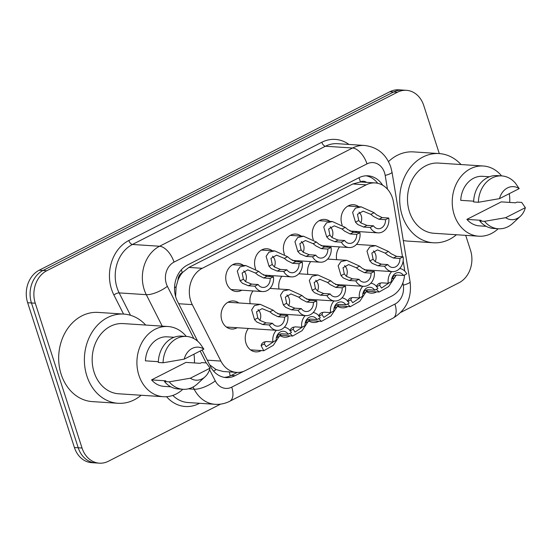 <?xml version="1.0" encoding="UTF-8"?>
<svg xmlns="http://www.w3.org/2000/svg" width="553" height="553" viewBox="0 0 553 553"><rect width="100%" height="100%" fill="white"/><g stroke="black" fill="none" stroke-linecap="round" stroke-linejoin="round"><path stroke-width="0.83" d="M376.655 291.86A14.067 11.495 -86.3 0 1 371.146 293.159A14.067 11.495 -86.3 0 1 366.404 291.542M347.823 306.542A14.067 11.495 -86.3 0 1 342.314 307.841A14.067 11.495 -86.3 0 1 337.572 306.217M318.991 321.217A14.067 11.495 -86.3 0 1 313.482 322.517A14.067 11.495 -86.3 0 1 308.733 320.892M290.159 335.892A14.067 11.495 -86.3 0 1 284.65 337.192A14.067 11.495 -86.3 0 1 279.901 335.567M261.32 350.574A14.067 11.495 -86.3 0 1 255.818 351.867A14.067 11.495 -86.3 0 1 246.016 343.289A14.067 11.495 -86.3 0 1 248.359 328.461M237.161 327.729A14.067 11.495 -86.3 0 1 231.652 329.028A14.067 11.495 -86.3 0 1 221.85 320.443A14.067 11.495 -86.3 0 1 233.49 300.95A14.067 11.495 -86.3 0 1 238.778 302.954M357.155 231.5A14.067 11.495 -86.3 0 1 355.061 232.398M342.148 225.064A14.067 11.495 -86.3 0 1 341.851 224.214A14.067 11.495 -86.3 0 1 353.491 204.721A14.067 11.495 -86.3 0 1 358.779 206.725M328.323 246.175A14.067 11.495 -86.3 0 1 326.229 247.073M313.316 239.739A14.067 11.495 -86.3 0 1 313.019 238.896A14.067 11.495 -86.3 0 1 324.652 219.396A14.067 11.495 -86.3 0 1 329.947 221.4M299.491 260.85A14.067 11.495 -86.3 0 1 297.396 261.756M284.484 254.415A14.067 11.495 -86.3 0 1 284.18 253.571A14.067 11.495 -86.3 0 1 295.82 234.071A14.067 11.495 -86.3 0 1 301.115 236.076M270.659 275.532A14.067 11.495 -86.3 0 1 268.564 276.431M255.652 269.097A14.067 11.495 -86.3 0 1 255.348 268.246A14.067 11.495 -86.3 0 1 266.988 248.753A14.067 11.495 -86.3 0 1 272.276 250.758M241.827 290.207A14.067 11.495 -86.3 0 1 236.318 291.507A14.067 11.495 -86.3 0 1 226.516 282.922A14.067 11.495 -86.3 0 1 238.156 263.428A14.067 11.495 -86.3 0 1 243.444 265.433M402.487 256.765L393.487 202.198A24.83 20.288 93.7 0 0 392.492 198.078A24.83 20.288 93.7 0 0 375.197 182.932A24.83 20.288 93.7 0 0 366.19 184.847L202.246 268.302A24.83 20.288 93.7 0 0 192.278 304.62L220.868 361.068A24.83 20.288 93.7 0 0 236.601 372.383A24.83 20.288 93.7 0 0 245.601 370.475L391.759 296.076A24.83 20.288 93.7 0 0 404.589 274.945M177.976 280.184A24.83 20.288 -86.3 0 1 182.614 272.408L182.283 272.581A8.274 6.76 93.7 0 0 177.976 280.184L176.11 286.751L175.619 296.546M366.528 182.366A8.274 6.76 93.7 0 0 360.48 181.875L360.148 182.041A24.83 20.288 -86.3 0 1 361.869 182.061L375.197 182.932M209.628 364.814L216.105 369.563L223.232 371.512L236.601 372.383M360.148 182.041L352.828 183.969L188.884 267.424L182.614 272.408M404.644 270.991A24.83 20.288 93.7 0 0 404.284 267.7L403.158 260.843M250.163 303.701A14.067 11.495 -86.3 0 1 253.025 290.94M278.995 289.019A14.067 11.495 -86.3 0 1 281.864 276.265M307.827 274.343A14.067 11.495 -86.3 0 1 310.696 261.583M336.659 259.668A14.067 11.495 -86.3 0 1 339.528 246.908M220.585 404.132L108.347 461.264A24.83 20.288 -86.3 0 1 99.34 463.172A24.83 20.288 -86.3 0 1 82.038 448.034L35.268 303.217L31.459 302.968A24.83 20.288 -86.3 0 1 42.996 270.472L393.632 91.985A24.83 20.288 -86.3 0 1 402.639 90.077A24.83 20.288 -86.3 0 0 393.632 91.985L42.996 270.472A24.83 20.288 -86.3 0 0 31.459 302.968L78.229 447.778L31.459 302.968L27.65 302.719A24.83 20.288 -86.3 0 1 39.187 270.223L389.824 91.736A24.83 20.288 -86.3 0 1 398.831 89.828L406.448 90.326A24.83 20.288 -86.3 0 1 423.743 105.471L439.289 153.589M99.34 463.172L95.531 462.923A24.83 20.288 -86.3 0 1 78.229 447.778A24.83 20.288 -86.3 0 0 95.531 462.923L91.722 462.674A24.83 20.288 -86.3 0 1 74.42 447.529L27.65 302.719M382.648 185.227A24.83 20.288 93.7 0 0 367.987 175.813A24.83 20.288 93.7 0 0 358.98 177.72L187.453 265.032A24.83 20.288 93.7 0 0 177.492 301.357L197.698 341.249M366.079 175.792A24.83 20.288 -86.3 0 1 377.678 183.285M465.695 235.35L470.52 250.281A24.83 20.288 -86.3 0 1 458.983 282.777L400.821 312.383M35.268 303.217A24.83 20.288 -86.3 0 1 46.798 270.721L397.441 92.233A24.83 20.288 -86.3 0 1 406.448 90.326M202.135 350.014L210.368 366.266A24.83 20.288 93.7 0 0 226.094 377.588A24.83 20.288 93.7 0 0 235.101 375.681L243.596 371.353M237.216 372.418L231.292 375.425A24.83 20.288 -86.3 0 1 224.2 377.353M270.175 278.401L263.643 277.979L258.182 275.214L255.5 273.058L247.779 269.864L242.145 273.009L243.41 279.21L245.567 281.636L251.615 284.104L258.14 284.525A8.274 6.76 93.7 0 0 262.882 287.436A8.274 6.76 93.7 0 0 270.175 278.401L273.424 276.749L266.899 276.32L261.334 273.611L258.742 271.405L245.905 265.592L232.647 264.728M245.484 281.567A8.274 6.76 93.7 0 0 245.926 274.412A8.274 6.76 93.7 0 0 243.659 270.859M273.424 276.749A12.415 10.148 93.7 0 1 262.613 291.569A12.415 10.148 93.7 0 1 254.892 286.184L248.359 285.756L242.414 283.24L240.168 280.862L237.278 271.067L240.071 266.85L245.905 265.592M254.892 286.184L258.14 284.525M278.021 316.745L272.553 313.98L269.871 311.823L262.15 308.629L256.523 311.774L257.788 317.975L259.945 320.401L265.986 322.869L272.518 323.298A8.274 6.76 93.7 0 0 277.253 326.201A8.274 6.76 93.7 0 0 284.546 317.166L278.021 316.745L281.27 315.086L287.802 315.514L284.546 317.166M259.855 320.332A8.274 6.76 93.7 0 0 260.297 313.178A8.274 6.76 93.7 0 0 258.03 309.625M272.518 323.298L269.263 324.95L262.737 324.521L256.792 322.005L254.539 319.627L251.65 309.832L254.449 305.615L260.276 304.357L273.113 310.171L275.705 312.376L281.27 315.086M269.263 324.95A12.415 10.148 93.7 0 0 276.984 330.335A12.415 10.148 93.7 0 0 287.802 315.514M276.306 337.959L277.682 335.581L279.23 334.185L281.664 333.77L288.196 334.192A8.274 6.76 93.7 0 0 283.454 331.282A8.274 6.76 93.7 0 0 276.161 340.316L272.912 341.975L266.38 341.547L263.691 342.1L261.915 343.607L261.071 345.584L263.781 350.733L250.523 349.862M265.067 341.996L264.313 343.931L266.193 346.745L274.081 341.381M288.196 334.192L291.445 332.54A12.415 10.148 93.7 0 0 284.339 327.217M276.355 330.293A12.415 10.148 93.7 0 0 272.912 341.975M280.834 333.971L273.3 345.321L263.781 350.733M299.007 263.726L292.475 263.297L287.014 260.539L284.332 258.382L276.611 255.182L270.984 258.327L272.242 264.534L274.399 266.954L280.447 269.422L286.972 269.85A8.274 6.76 93.7 0 0 291.714 272.76A8.274 6.76 93.7 0 0 299.007 263.726L302.263 262.074L295.731 261.645L290.166 258.928L287.574 256.73L274.737 250.917L261.479 250.046M274.316 266.885A8.274 6.76 93.7 0 0 274.758 259.737A8.274 6.76 93.7 0 0 272.491 256.184M302.263 262.074A12.415 10.148 93.7 0 1 291.445 276.887A12.415 10.148 93.7 0 1 283.724 271.509L277.191 271.081L271.246 268.564L269 266.187L266.111 256.385L268.91 252.175L274.737 250.917M283.724 271.509L286.972 269.85M327.839 249.05L321.314 248.622L315.846 245.857L313.164 243.7L305.443 240.507L299.816 243.652L301.081 249.852L303.238 252.279L309.279 254.746L315.811 255.175A8.274 6.76 93.7 0 0 320.546 258.085A8.274 6.76 93.7 0 0 327.839 249.05L331.095 247.391L324.563 246.963L318.998 244.253L316.406 242.055L303.569 236.242L290.318 235.371M303.148 252.209A8.274 6.76 93.7 0 0 303.59 245.055A8.274 6.76 93.7 0 0 301.323 241.502M331.095 247.391A12.415 10.148 93.7 0 1 320.277 262.212A12.415 10.148 93.7 0 1 312.556 256.827L306.03 256.405L300.079 253.882L297.832 251.504L294.943 241.709L297.742 237.5L303.569 236.242M312.556 256.827L315.811 255.175M356.671 234.375L350.146 233.947L344.678 231.182L341.996 229.025L334.275 225.831L328.648 228.977L329.913 235.177L332.07 237.603L338.111 240.071L344.643 240.5A8.274 6.76 93.7 0 0 349.378 243.403A8.274 6.76 93.7 0 0 356.671 234.375L359.927 232.716L353.395 232.288L347.837 229.578L345.238 227.373L332.408 221.559L319.15 220.695M331.98 237.534A8.274 6.76 93.7 0 0 332.422 230.38A8.274 6.76 93.7 0 0 330.162 226.827M359.927 232.716A12.415 10.148 93.7 0 1 349.109 247.537A12.415 10.148 93.7 0 1 341.388 242.152L334.862 241.723L328.917 239.207L326.671 236.829L323.775 227.034L326.574 222.818L332.408 221.559M341.388 242.152L344.643 240.5M385.51 219.693L378.978 219.264L373.517 216.506L370.828 214.35L363.107 211.156L357.48 214.301L358.745 220.502L360.902 222.928L366.943 225.396L373.475 225.818A8.274 6.76 93.7 0 0 378.211 228.728A8.274 6.76 93.7 0 0 385.51 219.693L388.759 218.041L382.234 217.612L376.669 214.903L374.077 212.698L361.24 206.884L347.982 206.02M360.812 222.852A8.274 6.76 93.7 0 0 361.254 215.705A8.274 6.76 93.7 0 0 358.994 212.152M388.759 218.041A12.415 10.148 93.7 0 1 377.941 232.861A12.415 10.148 93.7 0 1 370.22 227.477L363.694 227.048L357.75 224.532L355.503 222.154L352.607 212.359L355.406 208.142L361.24 206.884M370.22 227.477L373.475 225.818M306.853 302.062L301.385 299.304L298.703 297.148L290.982 293.954L285.355 297.099L286.62 303.3L288.777 305.726L294.818 308.187L301.35 308.615A8.274 6.76 93.7 0 0 306.086 311.526A8.274 6.76 93.7 0 0 313.378 302.491L306.853 302.062L310.102 300.41L316.634 300.839L313.378 302.491M288.687 305.65A8.274 6.76 93.7 0 0 289.129 298.502A8.274 6.76 93.7 0 0 286.869 294.949M301.35 308.615L298.095 310.274L291.569 309.846L285.625 307.33L283.378 304.952L280.482 295.157L283.281 290.94L289.115 289.682L301.945 295.496L304.544 297.701L310.102 300.41M298.095 310.274A12.415 10.148 93.7 0 0 305.816 315.652A12.415 10.148 93.7 0 0 316.634 300.839M335.685 287.387L330.224 284.629L327.535 282.472L319.814 279.272L314.187 282.417L315.452 288.625L317.609 291.044L323.65 293.512L330.182 293.94A8.274 6.76 93.7 0 0 334.918 296.85A8.274 6.76 93.7 0 0 342.217 287.816L335.685 287.387L338.941 285.735L345.466 286.157L342.217 287.816M317.519 290.975A8.274 6.76 93.7 0 0 317.961 283.827A8.274 6.76 93.7 0 0 315.701 280.274M330.182 293.94L326.927 295.592L320.401 295.171L314.457 292.655L312.21 290.27L309.314 280.475L312.113 276.265L317.947 275.007L330.784 280.82L333.376 283.018L338.941 285.735M326.927 295.592A12.415 10.148 93.7 0 0 334.648 300.977A12.415 10.148 93.7 0 0 345.466 286.157M364.517 272.712L359.056 269.947L356.374 267.79L348.653 264.597L343.019 267.742L344.284 273.942L346.441 276.369L352.489 278.836L359.015 279.265A8.274 6.76 93.7 0 0 363.75 282.175A8.274 6.76 93.7 0 0 371.049 273.141L364.517 272.712L367.773 271.053L374.298 271.482L371.049 273.141M346.358 276.3A8.274 6.76 93.7 0 0 346.8 269.145A8.274 6.76 93.7 0 0 344.533 265.592M359.015 279.265L355.766 280.917L349.233 280.489L343.289 277.972L341.042 275.594L338.153 265.799L340.945 261.59L346.779 260.325L359.616 266.138L362.208 268.343L367.773 271.053M355.766 280.917A12.415 10.148 93.7 0 0 363.48 286.302A12.415 10.148 93.7 0 0 374.298 271.482M456.446 234.742A44.689 36.519 -86.3 0 1 433.345 242.774A44.689 36.519 -86.3 0 1 402.204 215.511A44.689 36.519 -86.3 0 1 439.179 153.582A44.689 36.519 -86.3 0 1 461.036 164.545M388.503 161.6A44.689 36.519 -86.3 0 1 413.471 151.895L439.179 153.582M498.156 228.762A35.171 28.742 -86.3 0 1 478.711 236.2A35.171 28.742 -86.3 0 1 454.207 214.744A35.171 28.742 -86.3 0 1 483.301 166.004A35.171 28.742 -86.3 0 1 501.612 175.909M478.711 236.2L433.967 233.276A35.171 28.742 -86.3 0 1 409.455 211.82A35.171 28.742 -86.3 0 1 438.557 163.08L483.301 166.004M520.442 216.223L512.873 223.26A26.482 21.643 -86.3 0 1 498.322 228.776A26.482 21.643 -86.3 0 1 484.552 221.331L479.79 221.02L481.165 220.315L466.884 219.382L501.281 201.873L515.569 202.806L516.944 202.108L521.707 202.419L525.35 207.672A16.555 13.528 -86.3 0 1 520.442 216.223A16.555 13.528 -86.3 0 1 505.656 217.695L525.35 207.672M486.156 226.322L479.389 225.88A24.83 20.288 -86.3 0 1 466.884 219.382M505.656 217.695L484.552 221.331M498.322 228.776L493.559 228.465A26.482 21.643 -86.3 0 1 479.79 221.02M473.665 201.174L460.732 200.331A24.83 20.288 -86.3 0 1 482.631 176.324L489.398 176.766M509.278 193.668A35.171 28.742 -86.3 0 1 509.721 202.426M433.345 242.774L407.637 241.087A44.689 36.519 -86.3 0 1 403.275 240.479M499.504 198.645A16.555 13.528 -86.3 0 1 519.198 188.621L499.504 198.645L478.393 202.274A26.482 21.643 -86.3 0 1 501.778 175.923A26.482 21.643 -86.3 0 1 515.486 183.285A26.482 21.643 -86.3 0 1 515.548 183.361L519.198 188.621M478.393 202.274L473.638 201.963A26.482 21.643 -86.3 0 1 497.016 175.612L501.778 175.923M141.119 395.257A44.689 36.519 -86.3 0 1 118.017 403.282A44.689 36.519 -86.3 0 1 86.883 376.019A44.689 36.519 -86.3 0 1 123.851 314.09A44.689 36.519 -86.3 0 1 145.716 325.06M118.017 403.282L92.316 401.602A44.689 36.519 -86.3 0 1 61.176 374.34A44.689 36.519 -86.3 0 1 98.151 312.41L123.851 314.09M182.829 389.277A35.171 28.742 -86.3 0 1 163.391 396.708A35.171 28.742 -86.3 0 1 138.886 375.259A35.171 28.742 -86.3 0 1 167.981 326.512A35.171 28.742 -86.3 0 1 186.285 336.418M163.391 396.708L118.639 393.784A35.171 28.742 -86.3 0 1 94.134 372.328A35.171 28.742 -86.3 0 1 123.236 323.588L167.981 326.512M205.115 376.738L197.545 383.768A26.482 21.643 -86.3 0 1 183.002 389.284A26.482 21.643 -86.3 0 1 169.225 381.84L164.469 381.529L165.845 380.83L151.563 379.897L185.96 362.388L200.241 363.321L201.624 362.616L206.38 362.927L210.029 368.18A16.555 13.528 -86.3 0 1 205.115 376.738A16.555 13.528 -86.3 0 1 190.336 378.211L210.029 368.18M170.829 386.83L164.061 386.388A24.83 20.288 -86.3 0 1 151.563 379.897M190.336 378.211L169.225 381.84M183.002 389.284L178.239 388.973A26.482 21.643 -86.3 0 1 164.469 381.529M158.338 361.69L145.411 360.839A24.83 20.288 -86.3 0 1 167.303 336.839L174.071 337.282M193.958 354.176A35.171 28.742 -86.3 0 1 194.4 362.934M184.184 359.153A16.555 13.528 -86.3 0 1 203.87 349.13L184.184 359.153L163.073 362.789A26.482 21.643 -86.3 0 1 186.458 336.431A26.482 21.643 -86.3 0 1 200.165 343.8A26.482 21.643 -86.3 0 1 200.227 343.876L203.87 349.13M163.073 362.789L158.31 362.478A26.482 21.643 -86.3 0 1 181.695 336.12L186.458 336.431M393.349 258.037L387.888 255.272L385.206 253.115L377.485 249.921L371.851 253.067L373.116 259.267L375.273 261.693L381.321 264.161L387.847 264.583A8.274 6.76 93.7 0 0 392.589 267.493A8.274 6.76 93.7 0 0 399.881 258.458L393.349 258.037L396.605 256.378L403.13 256.806L399.881 258.458M375.19 261.624A8.274 6.76 93.7 0 0 375.632 254.47A8.274 6.76 93.7 0 0 373.365 250.917M387.847 264.583L384.598 266.242L378.065 265.813L372.121 263.297L369.874 260.919L366.985 251.124L369.777 246.908L375.611 245.65L388.448 251.463L391.04 253.668L396.605 256.378M384.598 266.242A12.415 10.148 93.7 0 0 392.319 271.627A12.415 10.148 93.7 0 0 403.13 256.806M305.138 323.284L306.514 320.899L308.062 319.51L310.496 319.088L317.028 319.516A8.274 6.76 93.7 0 0 312.293 316.606A8.274 6.76 93.7 0 0 304.993 325.641L301.744 327.3L295.212 326.871L292.523 327.417L290.747 328.924L289.903 330.901M293.899 327.321L293.145 329.256L295.026 332.063L302.913 326.705M317.028 319.516L320.277 317.864A12.415 10.148 93.7 0 0 313.171 312.542M305.187 315.618A12.415 10.148 93.7 0 0 301.744 327.3M309.666 319.295L302.132 330.639L292.613 336.058L289.855 333.348M333.977 308.609L335.346 306.224L336.895 304.827L339.335 304.413L345.86 304.841A8.274 6.76 93.7 0 0 341.125 301.931A8.274 6.76 93.7 0 0 333.825 310.966L330.576 312.618L324.044 312.196L321.355 312.742L319.579 314.249L318.735 316.226M322.731 312.645L321.984 314.574L323.858 317.387L331.745 312.023M345.86 304.841L349.116 303.182A12.415 10.148 93.7 0 0 342.003 297.867M334.019 300.936A12.415 10.148 93.7 0 0 330.576 312.618M338.498 304.62L330.964 315.963L321.445 321.376L318.687 318.673M362.809 293.926L364.178 291.549L365.727 290.152L368.167 289.737L374.692 290.166A8.274 6.76 93.7 0 0 369.957 287.256A8.274 6.76 93.7 0 0 362.664 296.29L359.409 297.943L352.883 297.514L350.187 298.067L348.411 299.574L347.574 301.551M351.563 297.97L350.816 299.899L352.69 302.712L360.577 297.348M374.692 290.166L377.948 288.507A12.415 10.148 93.7 0 0 370.835 283.184M362.851 286.26A12.415 10.148 93.7 0 0 359.409 297.943M367.33 289.945L359.796 301.288L350.284 306.701L347.519 303.998M391.642 279.251L393.01 276.866L394.559 275.477L396.999 275.062L403.524 275.484A8.274 6.76 93.7 0 0 398.789 272.574A8.274 6.76 93.7 0 0 391.496 281.608L388.241 283.267L381.715 282.839L379.026 283.392L377.243 284.892L376.406 286.876M380.395 283.288L379.648 285.224L381.529 288.037L389.409 282.673M403.524 275.484L406.78 273.832A12.415 10.148 93.7 0 0 399.667 268.509M391.69 271.585A12.415 10.148 93.7 0 0 388.241 283.267M396.162 275.263L388.628 286.613L379.116 292.025L376.351 289.316M174.541 287.788A24.83 8.392 -26.9 0 0 176.11 286.751M360.48 181.875A24.83 12.871 -117 0 0 358.918 177.755M230.145 375.964A24.83 12.871 -117 0 0 229.315 371.913M213.596 371.091A24.83 8.392 -26.9 0 0 216.105 369.563M182.283 272.581A24.83 12.871 -117 0 0 181.301 269.85M352.828 183.969L366.19 184.847M207.285 360.176L220.868 361.068M178.695 303.735L192.278 304.62M188.884 267.424L202.246 268.302M39.187 270.223L46.798 270.721M389.824 91.736L397.441 92.233M74.42 447.529L82.038 448.034M387.459 189.161L385.199 175.446A16.555 13.528 93.7 0 0 384.535 172.702A16.555 13.528 93.7 0 0 366.998 163.875L174.022 262.108A16.555 13.528 93.7 0 0 166.335 283.772A16.555 13.528 93.7 0 0 167.379 286.323L193.84 338.56M162.229 326.139L146.289 294.673A33.104 27.049 -86.3 0 1 144.202 289.572A33.104 27.049 -86.3 0 1 159.575 246.244L352.558 148.01A33.104 27.049 -86.3 0 1 364.565 145.467L337.427 143.69A33.104 27.049 93.7 0 0 325.42 146.234L132.444 244.467A33.104 27.049 93.7 0 0 117.063 287.795A33.104 27.049 93.7 0 0 119.158 292.896L130.501 315.286M123.554 314.069L113.883 294.984A37.245 30.436 -86.3 0 1 128.835 240.5L321.811 142.266A4.141 2.143 -117 0 0 325.42 146.234L352.558 148.01A16.555 8.585 63 0 1 366.998 163.875M113.883 294.984A4.141 1.396 153.1 0 1 119.158 292.896L146.289 294.673A16.555 5.592 -26.9 0 0 167.379 286.323M321.811 142.266A37.245 30.436 -86.3 0 1 348.957 144.444M199.571 403.289L198.873 403.642A37.245 30.436 -86.3 0 1 166.557 396.701M174.022 262.108A16.555 8.585 63 0 0 159.575 246.244L132.444 244.467A4.141 2.143 -117 0 1 128.835 240.5M172.799 395.43A33.104 27.049 93.7 0 0 188.02 402.536L215.152 404.312A33.104 27.049 -86.3 0 1 194.179 389.215L188.317 388.835M209.587 369.66L215.269 380.872A16.555 5.592 -26.9 0 1 194.179 389.215L193.059 387.01M215.269 380.872A16.555 13.528 93.7 0 0 231.755 387.141L394.932 304.081A16.555 13.528 93.7 0 0 403.289 285.161L402.895 282.79M200.151 351.024L206.172 362.913M198.755 403.241A4.141 2.143 -117 0 0 198.873 403.642M231.755 387.141A16.555 8.585 63 0 1 229.744 401.271L392.92 318.21C406.248 310.115 411.971 297.998 410.098 281.843L392.008 172.128A16.555 2.613 -9.4 0 1 385.199 175.446M394.932 304.081A16.555 8.585 63 0 1 392.92 318.21M403.289 285.161A16.555 2.613 -9.4 0 0 410.098 281.843M231.292 375.425L235.101 375.681M240.168 280.862L243.41 279.21M255.5 273.058L258.742 271.405M263.643 277.979L266.899 276.32M248.359 285.756L251.615 284.104M265.986 322.869L262.737 324.521M257.788 317.975L254.539 319.627M273.113 310.171L269.871 311.823M279.645 336.127L276.403 337.779M264.313 343.931L261.071 345.584M269 266.187L272.242 264.534M284.332 258.382L287.574 256.73M292.475 263.297L295.731 261.645M277.191 271.081L280.447 269.422M297.832 251.504L301.081 249.852M313.164 243.7L316.406 242.055M321.314 248.622L324.563 246.963M306.03 256.405L309.279 254.746M326.671 236.829L329.913 235.177M341.996 229.025L345.238 227.373M350.146 233.947L353.395 232.288M334.862 241.723L338.111 240.071M355.503 222.154L358.745 220.502M370.828 214.35L374.077 212.698M378.978 219.264L382.234 217.612M363.694 227.048L366.943 225.396M294.818 308.187L291.569 309.846M286.62 303.3L283.378 304.952M301.945 295.496L298.703 297.148M323.65 293.512L320.401 295.171M315.452 288.625L312.21 290.27M330.784 280.82L327.535 282.472M352.489 278.836L349.233 280.489M344.284 273.942L341.042 275.594M359.616 266.138L356.374 267.79M381.321 264.161L378.065 265.813M373.116 259.267L369.874 260.919M388.448 251.463L385.206 253.115M308.477 321.452L305.235 323.097M293.145 329.256L290.249 330.729M337.309 306.77L334.067 308.422M321.984 314.574L319.081 316.053M366.141 292.095L362.899 293.747M350.816 299.899L347.92 301.371M394.98 277.419L391.738 279.071M379.648 285.224L376.752 286.696M392.008 172.128L390.764 166.992C386.201 154.232 377.464 147.057 364.565 145.467M215.152 404.312C220.267 404.616 225.126 403.6 229.744 401.271M262.613 291.569L231.03 289.502M260.276 304.357L227.981 302.249M276.984 330.335L226.364 327.023M291.445 276.887L263.366 275.055M320.277 262.212L292.198 260.373M349.109 247.537L321.03 245.698M377.941 232.861L349.862 231.023M289.115 289.682L269.982 288.431M305.816 315.652L277.737 313.821M317.947 275.007L298.814 273.756M334.648 300.977L306.576 299.145M346.779 260.325L327.646 259.074M363.48 286.302L335.408 284.463M375.611 245.65L356.485 244.398M392.319 271.627L364.24 269.788M292.613 336.058L280.067 335.236M321.445 321.376L308.906 320.56M350.284 306.701L337.738 305.878M379.116 292.025L366.57 291.203"/></g></svg>
